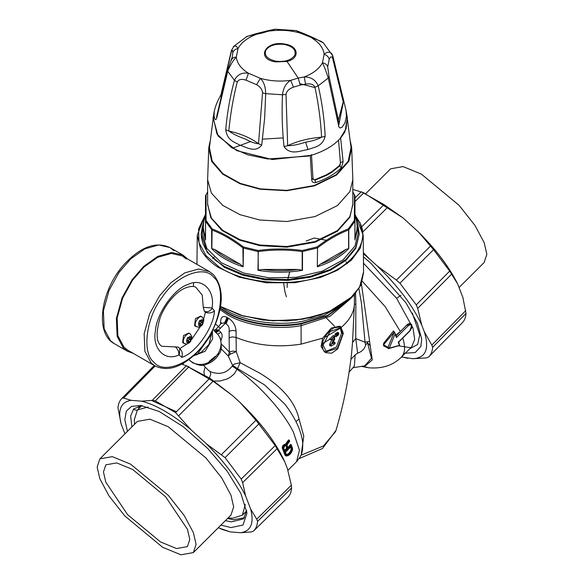 <?xml version="1.0" encoding="UTF-8"?>
<svg xmlns="http://www.w3.org/2000/svg" width="584" height="584" viewBox="0 0 584 584"><rect width="100%" height="100%" fill="white"/><g stroke="black" fill="none" stroke-linecap="round" stroke-linejoin="round"><path stroke-width="0.88" d="M354.962 239.528L358.167 227.183L358.167 233.286L355.014 245.952L343.173 259.822L322.375 271.137L295.906 277.363L269.144 277.823L243.689 273.035L221.329 262.756L206.889 248.514L202.29 233.286L202.29 227.183L205.495 214.248M205.495 215.927C202.648 222.847 202.648 229.775 205.495 236.702L205.495 195.735L207.627 192.158M242.907 266.413L240.104 264.165L214.656 249.477L211.671 248.587C219.109 256.405 229.607 262.464 243.156 266.764L242.907 247.886C232.556 239.885 222.205 233.914 211.853 229.957L205.539 221.263L205.539 240.039L205.495 221.088L206.05 220.423L206.05 194.888L205.539 195.56L206.05 194.888M359.218 234.148L355.817 248.288L345.903 260.391L330.332 270.304L310.447 277.188L287.963 280.437L264.808 279.78L242.988 275.268L224.373 267.297L207.254 252.507L201.239 234.14L201.517 237.973L202.757 243.039L205.378 248.718L208.773 253.58L215.606 260.369L224.373 266.392L242.886 274.334L264.64 278.853L287.781 279.539L310.301 276.312L330.245 269.443L345.867 259.515L355.809 247.397L359.218 234.148L358.16 226.709M201.239 234.14L202.29 226.709M205.495 195.888L207.627 191.837M354.919 240.039L354.919 221.263L348.787 229.811L348.787 248.587C341.341 256.405 330.843 262.464 317.302 266.764L317.543 247.886L317.046 246.966L302.337 250.485C287.598 248.477 272.859 248.477 258.113 250.485L243.411 246.966C232.965 238.936 222.541 232.921 212.138 228.913L206.05 220.423L205.495 221.088M348.787 248.587L345.794 249.477L320.353 264.165L317.543 266.413M354.962 239.615L354.962 221.088L354.408 220.423L348.312 228.913C337.91 232.921 327.485 238.936 317.046 246.966L317.302 247.988L302.49 251.529L302.49 270.304L298.22 269.458L262.238 269.458L258.267 270.085L258.113 250.485L257.96 251.529L243.156 247.988L243.411 246.966L243.156 266.764M302.49 270.304C287.649 272.801 272.808 272.801 257.96 270.304L258.267 270.085M354.962 195.735L354.962 221.088L354.408 220.423L354.408 194.888L354.962 195.735L352.824 191.837M354.962 220.84L354.962 236.702C357.802 229.775 357.802 222.847 354.962 215.927M352.824 204.057L349.925 217.212L337.508 231.198L315.053 242.214L286.868 247.171L259.778 245.645L239.52 240.141L222.029 230.498L210.809 217.759L207.627 204.057M317.302 266.764L317.543 247.886C327.894 239.885 338.245 233.914 348.597 229.957L348.597 248.485M211.853 248.485L212.138 228.913L211.671 229.811L211.671 248.587M257.96 270.304L258.267 251.558C272.911 249.536 287.547 249.536 302.183 251.558L302.183 270.085M352.824 204.772L349.889 216.569L337.472 230.549L315.031 241.557L286.868 246.506L259.785 244.988L240.024 239.674L222.811 230.417L211.415 218.139L207.627 204.772L207.627 179.784L211.415 193.151L222.811 205.437L240.024 214.686L259.785 220.007L286.868 221.526L315.031 216.569L337.472 205.561L349.889 191.588L352.824 179.784L352.824 204.772M209.933 141.941L208.751 147.913L211.722 161.491L222.716 174.156L240.002 183.748L260.084 189.231L286.766 190.727L314.521 185.843L336.632 174.996L348.867 161.228L351.699 147.913L350.517 141.941M363.584 272.582L361.043 284.678L353.597 295.73L328.12 312.279L302.746 319.222L272.801 320.82L243.681 316.141L220.577 306.505L241.812 315.594L268.253 320.507L295.891 320.149L320.426 315.046L337.596 307.797L351.67 297.679L360.671 285.496L363.584 272.582L363.19 235.279L359.832 222.088M213.759 114.135L209.422 147.599L212.204 161.133L223.044 173.791L240.243 183.398L260.267 188.873L286.707 190.355L314.214 185.515L336.128 174.769L348.254 161.126L351.035 147.599L346.699 114.135M347.436 117.391L344.976 131.802L340.64 138.182L343.122 161.717L341.333 167.776C335.019 173.981 326.5 178.901 315.762 182.544C313.287 182.975 311.936 182.077 311.71 179.85L312.725 178.397M213.014 117.391L218.036 135.948L236.892 150.694L272.29 159.52L311.017 155.359L308.418 156.089L267.706 158.987L247.704 154.826L231.651 147.694L216.941 133.984L213.24 117.304L214.284 111.026L214.007 115.69L214.562 118.515L215.744 119.691L216.664 118.362L227.731 71.321C230.184 65.196 233.045 60.444 236.323 57.057L238.017 48.574L237.506 47.625L236.162 46.231L234.126 46.019L231.505 50.26L221.321 93.221C221.205 95.915 217.284 99.214 214.284 111.026M340.64 138.182L340.027 138.612C333.369 145.927 323.697 151.512 311.017 155.359M300.059 83.724L315.01 87.593M332.632 58.188C331.595 56.1 330.449 56.487 329.201 59.356L327.69 66.919L329.026 76.263L339.092 123.589L343.326 102.368L332.632 58.188L332.727 55.684L331.602 53.487L329.923 52.29L327.084 52.341L324.981 53.524L324.135 54.305L322.441 62.787C324.295 66.518 326.237 71.591 328.266 78.015L338.888 126.962L340.056 127.962L341.932 127.407L344.947 122.954L346.429 116.457L346.057 110.376L347.21 117.304L346.159 128.517L340.027 138.612M311.454 154.556L313.075 179.405M315.762 182.544L314.966 180.201L312.9 179.127L314.696 179.814L326.164 174.901L326.412 175.39L325.368 175.39M326.164 174.901L331.843 171.652L331.289 172.63L326.85 175.193L314.966 180.201L314.696 179.814M341.333 167.776L339.508 165.491L340.377 163.264L339.968 165.768L331.639 172.375L331.135 172.032M343.122 161.717L340.392 162.425L340.377 163.264M338.559 140.167L340.392 162.425M261.72 145.124L264.625 118.326L265.705 93.659C265.574 86.768 263.786 81.65 260.34 78.322L248.463 73.234C241.937 72.292 237.265 74.642 234.439 80.271C230.118 96.236 227.213 112.712 225.731 129.706C227.38 140.883 234.564 141.919 239.71 145.102C245.382 146.599 255.084 153.621 261.72 145.124L258.508 143.744L262.53 92.892L265.705 93.659L282.488 94.776C281.692 112.457 282.203 129.728 284.021 146.606C290.628 156.037 301.388 150.27 308.002 149.562C313.805 147.132 322.368 147.088 325.142 136.32C324.375 119.18 322.061 102.353 318.207 85.841C315.615 79.855 310.965 76.884 304.242 76.942L298.234 78.059L290.671 80.337C286.007 83.132 283.276 87.943 282.488 94.776L286.021 94.462L287.656 145.686L284.021 146.606M339.508 165.491L331.843 171.652M330.858 172.192L331.289 172.63M326.456 174.733L326.85 175.193M338.523 125.91L339.129 123.735L329.026 76.263L328.266 78.008L318.207 85.841L314.929 87.228C318.47 103.638 320.696 120.297 321.609 137.196C308.921 138.218 297.606 141.043 287.656 145.686C292.19 145.788 298.183 144.613 305.629 142.175C312.352 141.072 317.674 139.415 321.609 137.196L325.142 136.32M233.323 46.647L247.061 36.369L262.216 33.011L275.144 29.207L296.19 30.587L300.118 33.04L321.149 41.369L323.405 42.953L332.844 55.998L346.057 110.376M232.279 56.991L232.761 52.94C232.68 49.983 232.235 49.487 231.432 51.458L231.505 50.26M231.432 51.458L221.321 93.221M216.671 116.523L216.803 117.807M221.504 94.783L221.088 96.586M227.826 69.525L227.731 71.321L234.439 80.271L237.228 82.059C233.191 97.966 230.381 114.282 228.797 131.02L225.731 129.706M228.797 131.02C233.096 134.072 238.63 136.744 245.389 139.05C250.916 142.022 255.288 143.591 258.508 143.744C250.653 137.919 240.747 133.678 228.797 131.02M338.392 120.238L343.647 100.207M262.53 92.892C262.267 89.505 260.289 86.775 256.602 84.702L260.34 78.322C270.034 81.074 280.145 81.745 290.671 80.337L293.475 87.155C289.073 88.688 286.583 91.126 286.021 94.462M286.985 61.437L275.692 61.919C255.456 59.086 265.092 40.135 284.766 44.063C298.723 45.953 300.307 58.385 286.985 61.437L298.234 78.059L300.212 85.111L293.475 87.155M314.929 87.228C313.63 84.359 310.513 83.322 305.571 84.125L304.242 76.942C313.228 73.475 319.287 68.751 322.441 62.787C325.288 63.298 327.04 64.671 327.69 66.919M246.192 36.785L255.427 33.843L256.208 34.412C247.229 37.887 241.163 42.603 238.017 48.574C235.162 49.085 233.417 50.545 232.761 52.94M231.249 60.502C231.855 58.342 233.549 57.188 236.323 57.057C237.038 63.284 241.082 68.671 248.463 73.234L246.01 80.169C241.52 78.73 238.593 79.366 237.228 82.059M329.201 59.356C328.595 56.874 326.909 55.195 324.135 54.305C323.419 48.078 319.368 42.683 311.995 38.128L313.498 37.741L323.405 42.953M296.19 30.587L302.388 32.981L300.118 33.04C290.416 30.28 280.305 29.609 269.779 31.018L268.304 30.623L275.144 29.207M362.306 281.291L385.199 306.666L400.325 331.508L407.778 324.178L409.705 323.448L410.786 323.726M411.698 326.288L411.72 325.646M275.969 61.218C284.992 62.174 291.255 60.196 294.752 55.297C296.395 50.085 292.978 46.472 284.488 44.45C275.458 43.501 269.195 45.479 265.705 50.377C264.056 55.59 267.479 59.203 275.969 61.218M355.758 338.596L352.524 342.377L354.378 304.359L355.853 304.154L355.758 338.581L365.044 342.217L361.438 303.249L358.926 288.759M355.568 293.482L355.868 304.125M355.773 338.589L357.642 353.203C362.073 351.502 364.715 348.801 365.577 345.1L365.044 342.217L369.584 341.319L372.271 359.934L365.46 365.752L364.431 365.898M361.416 283.795L369.584 341.319M383.433 344.874L383.703 343.217L393.01 331.617L394.171 332.23L383.433 344.874L383.819 345.874M383.505 344.684L388.01 347.385L394.324 331.894L393.412 330.865L393.01 331.617M400.325 331.508L395.609 335.486M286.408 296.818L284.926 291.752L283.598 282.539M289.649 271.94L287.715 279.546M287.335 282.401L287.131 287.459M227.066 317.426L224.533 322.93L225.285 323.368L227.767 317.842L227.066 317.426C222.993 315.309 220.84 316.849 220.599 322.054L220.599 324.135M227.767 317.842L228.475 318.243C232.987 321.076 235.52 325.325 236.089 330.997L236.089 337.464C255.967 345.524 277.641 347.743 301.11 344.137L322.711 338.151L331.267 328.106L339.625 326.149L340.779 326.814L343.341 333.354L337.727 348.911L331.756 353.189L325.828 352.7L323.171 349.852L322.207 345.553L323.171 340.501L325.828 335.442L329.624 331.04L333.829 327.858L340.779 326.814M354.393 304.33L354.415 297.636M370.11 345.794L367.475 342.618L365.577 345.1M367.475 342.618L371.475 358.299L364.686 365.861L352.918 367.759M394.923 334.296L389.389 347.954L388.01 347.385L388.426 348.48L399.485 345.283L398.237 342.312L409.946 330.639L411.574 325.821C410.851 324.507 409.698 324.529 408.106 325.879L396.405 337.559L394.324 331.894L396.383 336.121M396.405 337.559L396.113 335.778L407.07 324.784M398.237 342.312L398.434 341.808L398.237 342.312M221.467 323.091L220.599 322.054M224.533 322.93L221.219 323.368C217.066 328.317 215.036 330.391 215.138 329.58L214.021 330.413M301.264 454.403L303.76 436.087L299.052 419.056C295.154 401.887 282.072 386.601 259.8 373.183L240.199 362.701L236.25 351.626M352.524 342.377L351.524 354.116C348.524 380.235 343.341 405.668 335.968 430.408L335.588 431.569L323.434 445.95L300.906 455.272M322.711 338.151L321.105 346.421L324.492 351.933L325.828 352.7M236.243 351.619L230.505 354.05L229.315 352.035L232.841 351.05L236.257 351.619L236.089 337.464L232.395 336.873L229.14 337.764L229.315 352.035L221.555 344.188M228.475 318.243L226.044 323.799L225.285 323.368L218.46 330.179L215.138 329.58M226.044 323.799C228.585 325.471 229.614 327.967 229.14 331.296L232.461 330.405L236.089 330.997M229.14 331.296L229.14 337.764M357.642 353.203L355.138 354.868L350.874 359.43M355.138 354.868L354.386 366.088L349.093 372.125M383.564 345.83L388.893 348.553L399.646 345.443L398.668 342.049M208.181 370.059L210.079 371.555C219.168 375.132 226.541 373.322 232.206 366.132L233.936 364.175L240.192 362.708L237.52 368.57L232.571 365.365L228.315 356.101L221.051 348.757M284.839 404.121L264.669 384.966L237.52 368.57L234.199 373.957L230.519 377.067L226.986 379.023L219.927 381.024L214.043 381.067M230.498 354.05L228.308 356.094L229.315 352.035M215.284 331.697L218.46 330.179L219.197 330.632L217.343 331.836L215.606 332.019M221.029 340.363L221.402 339.012C222.541 336.567 222.373 334.355 220.891 332.384L219.197 330.632M323.105 345.202L326.434 351.823L337.457 348.283L342.735 333.873L340.319 327.777L329.938 331.69L323.105 345.202M417.385 323.156L416.874 322.981M214.124 330.522L215.744 329.412M217.686 329.763L214.941 331.347M209.094 361.43L215.284 356.357M220.891 332.384L217.671 334.128L214.693 331.508M189.931 360.708C196.852 365.387 202.378 366.562 206.524 364.248C211.897 362.452 216.043 359.058 218.956 354.079L218.956 354.079C221.613 351.181 222.015 345.786 220.153 337.895L217.671 334.128C221.927 339.443 222.175 345.764 218.423 353.094C211.109 363.54 202.502 366.759 192.611 362.773L188.844 359.605M221.402 339.012L220.694 339.246M339.713 327.507L340.311 328.164L341.545 333.179L336.442 347.064L325.799 351.393M205.137 366.986L203.904 371.774L204.363 374.753M232.206 366.132L237.286 369.438C259.792 385.374 283.247 411.574 293.394 432.138L299.461 450.242L296.541 461.725L287.934 470.31M289.584 440.978L288.978 440.278L289.328 440.84L286.562 444.752L284.481 445.585L283.233 447.884L285.89 455.031L286.656 455.797C289.08 455.659 290.993 453.753 292.387 450.089L292.416 448.527L291.175 444.709L291.248 445.3L290.525 444.453L287.875 447.621M285.707 455.717L284.846 454.863L282.182 447.548C282.707 445.358 283.773 444.3 285.357 444.358L285.832 444.628C284.262 444.585 283.203 445.643 282.649 447.819L285.299 455.126L286.175 455.987L285.393 455.6M287.992 447.745L287.124 445.687L287.299 444.577L289.686 441.278L289.336 440.329L288.248 441.321L287.759 441.037L285.357 444.358M287.759 441.037L288.503 440.007L289.219 440.205L288.766 439.942M212.379 330.909L212.656 338.895L205.152 351.261L191.953 356.488M336.588 333.625L336.596 332.982L337.574 332.303L338.727 332.968L337.742 333.647L337.742 335.785L338.727 334.209L338.727 332.968M334.501 336.15L333.347 335.486L329.632 339.027L330.785 339.698L334.501 336.15L334.676 339.319L332.5 343.691L335.121 342.779L333.705 341.961L333.238 342.239M329.551 344.823L331.033 346.078L329.544 345.217L329.851 343.793L332.062 339.589L333.23 340.268L334.048 338.318L333.829 337.501L333.194 337.435L331.004 339.859L329.843 339.187M332.887 337.596L332.062 339.589M336.209 336.786L335.048 336.114L335.063 333.982L336.209 334.647L336.209 336.786L337.224 335.231L337.224 333.99L336.209 334.647M337.224 333.99L336.077 333.325L335.063 333.982M211.569 334.026L208.977 344.399L201.385 352.167L197.428 354.057M196.246 354.43L194.56 354.817M212.372 330.916L212.656 338.895M288.649 441.723L288.248 441.321L285.832 444.628L285.941 445.169M336.581 335.114L337.742 335.785M336.596 332.982L337.742 333.647M335.121 342.779L334.895 343.918L331.033 346.078M330.778 345.531L333.23 340.268M290.985 444.716L288.073 447.621L288.481 448.059L291.248 445.3L290.722 444.446M283.298 448.439L282.269 448.308M286.562 444.752L285.561 444.22M289.248 440.219L289.328 440.84L289.248 440.219M288.481 448.059L287.89 448.074L287.029 446.015L287.219 444.526L289.554 441.336L289.328 440.84M287.029 446.015L287.021 445.57L287.029 446.015M286.554 445.599L287.751 448.22L287.489 449.052L284.7 451.264L283.627 448.519C283.999 446.22 284.977 445.242 286.554 445.599L286.029 445.804L287.08 448.614L284.685 450.811M284.795 450.936L283.758 448.344C284.342 446.329 285.072 445.461 285.948 445.753L286.715 448.074L287.751 448.22M286.766 445.884L285.737 445.745M291.569 446.651L292.248 449.505C290.92 453.418 288.985 455.345 286.452 455.286L285.32 452.877L285.598 452.053L290.993 446.672L291.569 446.651L290.978 446.753L291.642 449.424C290.401 452.98 288.635 454.746 286.335 454.717L285.897 454.461C288.219 454.505 289.985 452.739 291.197 449.169L290.525 446.497M292.226 448.519L291.175 448.351M285.978 454.746L285.956 454.272L285.978 454.746M285.32 452.877L285.306 452.417L285.32 452.877M285.291 451.242L284.43 450.541L286.715 448.074M133.824 409.654L137.109 410.267M138.875 408.493L138.634 406.135M218.263 527.754L230.176 531.878L240.688 532.725L251.317 531.922L253.398 531.17C255.858 528.907 257.23 525.666 257.529 521.439L256.726 519.176L250.697 509.153L245.528 495.736L242.645 482.618L241.199 479.07L225.066 457.644L206.422 443.811L190.749 429.539L175.558 412.589L155.293 400.887L152.249 400.347L186.332 365.796L213.094 381.243L178.792 415.677M230.176 531.878L222.694 529.608M213.094 381.243L232.432 395.521L240.075 402.478L255.938 420.232L275.232 445.563L284.795 461.864L287.321 468.404L291.372 485.194L291.591 488.02C291.299 492.297 289.905 495.582 287.416 497.86M287.715 497.575L253.398 531.17M190.749 429.539C172.105 414.195 155.731 404.741 141.635 401.186L131.13 400.339L123.618 398.032L122.114 398.208C119.662 400.463 118.282 403.705 117.983 407.931L121.122 423.911L124.947 433.846M141.635 401.186L152.249 400.347M181.69 364.175L186.332 365.796M121.691 398.609L154.293 365.504L121.691 398.609M284.795 461.864C275.998 442.562 261.092 422.765 240.075 402.478M232.432 395.521L210.189 378.439L186.296 365.832M245.528 495.736C237.111 478.8 224.073 461.491 206.422 443.811M240.688 532.725C250.908 531.141 254.244 523.279 250.697 509.153M131.13 400.339C120.903 401.923 117.567 409.786 121.122 423.911M227.534 518.512L233.578 519.745L244.477 517.723M142.16 405.661L133.707 408.822L130.619 415.99L131.904 426.911M225.402 520.636L231.447 521.87L243.499 518.869L246.674 510.423M220.927 525.096L230.987 527.586L243.01 525.031L246.966 513.044L240.878 493.385L227.176 471.222L207.685 448.424L183.208 426.678L159.184 411.494L140.824 405.478L131.546 406.406L126.319 411.143L124.83 419.692L127.422 431.379M228.023 518.015L232.702 518.205L242.345 515.19L245.324 504.547M99.871 458.863L137.437 421.385L149.905 419.173L168.185 426.7L205.969 457.98L221.818 478.077L230.994 495.269L233.658 506.912L230.943 515.11L193.37 552.588L180.909 554.8L162.629 547.274L124.845 515.993L108.996 495.896L99.813 478.705L97.156 467.054L99.871 458.863L112.332 456.651L130.612 464.178L168.396 495.458L184.245 515.562L193.428 532.747L196.085 544.398L193.37 552.588M148.037 407.026L137.386 409.975L134.349 419.619L134.524 424.291M160.593 541.981L127.619 514.686L105.777 482.143L103.456 471.981L105.828 464.835L116.698 462.908L132.648 469.47L165.622 496.765L187.464 529.308L189.785 539.47L187.413 546.617L176.543 548.551L160.593 541.981M352.824 189.428L363.62 192.727L402.931 217.861L418.611 232.125L433.554 249.653L449.687 271.078L457.71 284.058L462.878 297.475L466.017 313.455C465.718 317.681 464.338 320.923 461.886 323.178M361.773 226.694L384.046 204.597L361.306 191.778L354.962 198.012M384.046 204.597L402.931 217.861M363.387 253.763L369.424 258.858L363.372 252.675M369.424 258.858L377.06 265.815L396.39 280.108L430.569 245.981M377.06 265.815C398.084 286.102 412.99 305.899 421.787 325.208L417.699 308.403L416.261 304.87L399.938 283.196L396.39 280.108M421.787 325.208L424.305 331.748L431.831 345.071L465.791 310.608M462.309 322.769L428.444 357.167C430.934 354.889 432.328 351.612 432.62 347.327L431.831 345.071M428.444 357.167L426.371 357.912L412.859 358.707L401.529 356.992M424.305 331.748C429.605 349.035 425.794 358.021 412.859 358.707M407.734 358.291L401.646 356.875M418.611 232.125C436.263 249.813 449.293 267.122 457.71 284.058M363.416 256.851L370.891 263.245L405.938 302.811L417.341 323.069L421.714 338.997L420.881 346.414L415.224 352.553L403.807 353.305M410.581 347.67L398.471 345.823M459.053 287.54L484.129 262.523L486.844 254.325L484.187 242.681L475.004 225.49L459.155 205.393L421.371 174.112L403.091 166.586L390.63 168.798L365.737 193.632M196.465 326.792L194.574 325.616L195.457 318.652L200.641 316.134L202.531 317.309C199.677 313.988 192.851 323.66 196.056 326.478L198.684 327.208L201.385 325.872L202.582 324.492L203.882 319.835L202.122 316.995M198.867 322.28L200.086 320.55L200.969 321.448L202.195 319.718L203.079 320.616L201.86 322.346L202.75 323.244L201.524 324.974L200.641 324.076L199.414 325.806L198.531 324.908L199.75 323.178L198.867 322.28M199.465 320.579L200.969 321.448M201.575 319.747L203.079 320.616M200.013 324.105L201.239 322.375L200.546 321.2M200.348 321.477L201.86 322.346M201.239 322.375L202.75 323.244M199.129 323.207L200.641 324.076M184.522 343.699L182.631 342.531L183.515 335.566L188.698 333.041L190.588 334.216C187.734 330.894 180.901 340.567 184.113 343.385L186.734 344.115L189.435 342.779L190.639 341.399L191.939 336.742L190.18 333.902M186.917 339.187L188.143 337.457L189.026 338.355L190.245 336.625L191.136 337.523L189.917 339.253L190.8 340.151L189.581 341.881L188.69 340.983L187.471 342.713L186.581 341.815L187.807 340.085L186.917 339.187M187.515 337.486L189.026 338.355M189.625 336.654L191.136 337.523M188.07 341.012L189.289 339.282L188.596 338.107M188.406 338.384L189.917 339.253M189.289 339.282L190.8 340.151M187.187 340.114L188.69 340.983M195.764 353.663L196.896 354.809L195.45 353.97M211.466 332.639L212.102 333.274L196.896 354.809M133.356 353.422L127.407 351.218L123.407 348.115L117.143 336.362L116.391 318.433L122.02 297.979L132.086 279.787L143.788 266.319L157.826 256.376L171.725 252.478L182.923 255.055L187.807 259.106M179.259 355.079L181.77 357.379C195.545 353.422 213.518 327.96 214.489 311.038C211.576 313.053 208.554 313.469 205.415 312.294L204.407 311.345L203.247 307.323L202.268 295.154L195.822 287.284C193.596 285.948 190.107 286.189 185.362 287.992C178.018 290.649 166.279 301.731 160.206 317.492C155.621 333.077 156.14 342.677 161.768 346.276L175.295 346.918C177.843 348.904 179.018 351.597 178.828 354.992L179.259 355.079L179.777 348.517L178.193 347.049L175.295 346.918M193.632 282.882L193.392 286.394M182.391 255.982L209.415 271.582L198.436 269.056L184.799 272.874L171.032 282.627L159.563 295.84L149.686 313.681L144.16 333.741L144.898 351.327L151.044 362.854L154.964 365.898L127.94 350.291L124.012 347.254L117.873 335.727L117.136 318.134L122.655 298.081L132.531 280.232L144.007 267.027L157.775 257.274L171.411 253.449L182.391 255.982L186.311 259.019M181.77 357.379C182.872 353.707 182.201 350.794 179.748 348.641M179.843 348.597L186.8 344.107M191.552 339.618L201.093 325.456M203.254 320.302L205.415 312.294M205.539 240.039L202.29 227.183M352.824 192.158L354.408 194.888M345.794 249.477C339.326 255.536 330.843 260.428 320.353 264.165M214.656 249.477C221.132 255.536 229.614 260.428 240.104 264.165M298.22 269.458C286.226 271.1 274.232 271.1 262.238 269.458M204.626 216.241L198.575 229.001L198.983 242.718L206.108 255.741L218.65 266.596C240.455 282.627 290.292 287.554 320.098 276.633C351.955 267.852 371.176 240.849 359.218 221.672L355.824 216.241M196.954 264.391L197.268 235.279L200.619 249.054C204.137 255.901 209.992 262.004 218.175 267.363L239.199 277.203L266.216 282.78L294.905 282.714L320.404 277.473L337.435 270.261L351.378 260.201L360.299 248.098L363.19 235.272L355.422 215.197M283.211 137.904L262.523 139.131M250.77 141.474L232.505 148.197M311.71 179.85L310.272 155.716M212.678 258.697L214.153 257.15M220.548 306.68L226.256 310.367C244.229 321.412 276.772 326.208 301.716 321.492L323.587 315.469L341.26 305.666M305.629 142.175L308.002 149.562M220.321 308.016L226.767 312.257C244.572 323.2 276.801 327.945 301.512 323.273L327.653 315.382L347.509 301.3M305.571 84.125L300.212 85.111M256.602 84.702L246.01 80.169M347.736 301.118L327.748 315.813L301.315 323.879C276.831 328.515 244.9 323.806 227.264 312.966L220.27 308.301M402.807 338.026L404.033 342.764L404.595 347.611L404.369 351.094L403.347 354.408L401.536 356.985L411.669 346.874L414.684 339.435L413.027 328.186L396.594 298.249L363.489 263.202M306.104 241.053L314.156 238.024L326.441 240.287M325.317 316.915L334.574 326.266M220.015 309.586L227.767 314.849C245.236 325.587 276.867 330.252 301.11 325.66L301.11 344.137M301.315 323.879L301.11 325.66L329.902 316.375L349.852 299.351M368.781 367.789L362.481 366.212M329.865 339.165L323.273 343.239M412.311 313.017L419.75 334.902L417.64 344.494L409.815 348.721M396.594 298.256L401.018 295.343M410.808 323.74L407.114 324.806L408.106 325.879M411.574 325.821L411.53 324.675M220.08 328.113L215.554 324.025M341.041 327.566C349.502 320.368 353.948 312.637 354.378 304.359M409.946 330.639L409.435 330.836M295.942 421.619L299.052 419.056M210.079 371.57L210.787 374.045L209.393 377.914M218.423 353.094L218.285 354.218M325.755 336.858L340.311 328.164M285.89 455.031L284.846 454.863M283.233 447.884L282.182 447.548M329.851 343.793L331.062 344.494M292.416 448.527L292.387 448.052L292.416 448.527M286.656 455.797L286.175 455.987L286.656 455.797M287.489 449.052L286.627 448.344M292.248 449.505L291.197 449.169M286.452 455.286L286.335 454.717M291.591 488.02L257.529 521.439M291.372 485.194L256.726 519.176M277.239 448.527L242.645 482.618M275.232 445.563L241.199 479.07M258.909 423.889L225.066 457.644M255.938 420.232L221.504 454.549M209.306 378.739L175.558 412.589M155.293 400.887L188.807 366.905M155.14 365.993L123.618 398.032M176.426 411.72L151.504 400.441M354.962 201.553L363.781 192.895M362.934 231.811L387.856 207.108M399.938 283.196L433.554 249.653M416.261 304.87L449.687 271.078M417.699 308.403L451.702 274.049M432.62 347.327L466.017 313.455M202.823 319.908C203.363 323.726 202.02 325.624 198.786 325.616C198.246 321.806 199.589 319.901 202.823 319.908M190.873 336.815C191.421 340.633 190.077 342.531 186.843 342.523C186.303 338.713 187.647 336.807 190.873 336.815M127.407 351.218L114.42 343.721L110.42 340.618L104.156 328.865L103.404 310.936L109.033 290.482L119.107 272.29L130.801 258.822L144.839 248.879L158.738 244.981L169.937 247.558L173.937 250.66M203.247 307.323L212.028 307.965C215.277 290.204 202.152 277.327 188.048 284.437C174.324 288.459 156.483 313.725 155.453 330.595C151.95 348.429 164.739 361.781 178.828 354.992M213.627 277.225C225.723 286.218 221.227 321.631 205.444 341.618C191.61 363.569 163.191 374.775 153.774 362C141.678 353.006 146.183 317.594 161.958 297.606C175.791 275.655 204.21 264.442 213.627 277.225M214.489 311.038L212.028 307.965M204.407 311.345C207.32 312.396 209.904 311.433 212.174 308.462M358.167 227.183L354.962 214.248M197.268 235.279L205.028 215.197M208.751 147.913L207.627 179.784M351.699 147.913L352.824 179.784M363.27 272.889L359.613 287.065L349.006 299.935L332.42 310.411L311.294 317.608L287.467 320.915L263.012 320.054L240.046 315.09L220.584 306.461M216.693 116.428L227.541 70.087L232.279 56.998M347.305 263.756L346.108 261.778M255.427 33.843L268.304 30.623M302.388 32.981L313.498 37.741M361.35 366.394L368.679 367.781C382.213 368.942 393.163 365.343 401.536 356.985M410.72 323.689L411.815 325.003L411.859 327.617L409.931 330.924L398.631 342.195M354.415 300.103L354.415 294.832M354.349 294.905L354.43 300.366M289.737 271.932L287.773 279.539M335.968 430.408L322.456 448.519L299.066 458.659M388.097 348.444L388.893 348.553M284.663 403.887C295.358 417.874 301.395 430.904 302.76 442.964C302.76 455.717 300.512 456.206 296.541 461.725M208.386 370.278L203.166 364.993M215.007 331.763L217.124 333.559M182.471 364.394L184.004 362.861M217.102 333.53L213.094 329.478M291.139 444.665L290.686 444.402M289.226 440.183L288.73 439.898M335.063 342.647L333.844 341.947M330.851 346.093L329.617 345.378M330.851 339.866L329.69 339.194M291.146 444.672L292.511 448.198L292.489 450.001C291.161 453.739 289.08 455.746 286.262 456.024L285.853 455.863M286.262 454.68L285.598 452.177L290.949 446.716M243.857 513.679L246.623 511.329M189.033 366.898L185.851 365.584M220.38 528.659L223.197 529.819M242.345 515.19L246.652 510.898M137.386 409.975L141.693 405.683M114.42 343.721C94.119 333.216 100.886 289.175 124.779 263.764C140.956 246.652 156.008 241.25 169.937 247.558L182.923 255.055M209.415 271.582L213.634 274.852C224.292 288.313 223.796 307.147 212.153 331.347C207.386 340.443 201.517 348.268 194.545 354.824C180.033 367.905 166.834 371.599 154.964 365.898M180.259 349.042L179.777 348.517"/></g></svg>
